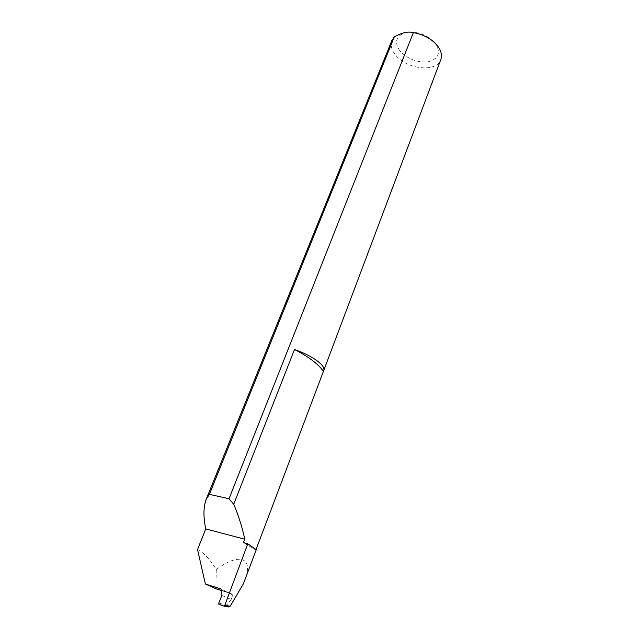 <?xml version="1.0" encoding="UTF-8"?>
<svg xmlns="http://www.w3.org/2000/svg" width="639" height="639" viewBox="0 0 639 639"><rect width="100%" height="100%" fill="white"/><g stroke="black" fill="none" stroke-linecap="round" stroke-linejoin="round"><path stroke-width="0.48" stroke-dasharray="3.19 2.4" d="M256.087 549.42L255.88 549.971L243.435 542.615M399.958 50.968C393.991 42.054 395.94 35.888 405.805 32.469C417.435 31.015 427.307 34.698 435.439 43.5C440.99 52.67 438.745 58.732 428.697 61.679C417.475 62.878 407.898 59.307 399.958 50.968M391.875 40.497C390.245 45.018 391.427 49.81 395.413 54.85C406.34 69.403 436.677 72.854 440.814 59.579M221.853 595.404L231.23 599.55L232.668 594.893L231.382 593.767L220.814 589.038M197.531 549.508C203.889 552.775 210.135 559.452 216.278 569.541C239.162 552.28 254.562 557.176 244.33 581.394M222.148 590.763L231.382 593.767M216.278 569.541L215.854 588.719M231.23 599.55L226.653 605.029L218.794 603.128M219.089 604.462L228.786 607.018M226.565 606.259L226.653 605.029M232.668 594.893L221.813 590.037M218.842 604.286L226.35 606.091"/><path stroke-width="0.96" d="M323.166 371.323C321.361 368.184 317.974 364.709 312.998 360.883C307.958 357.041 301.792 353.255 294.491 349.509C303.924 352.8 311.664 356.706 317.703 361.227C322.511 364.997 324.548 368.032 323.805 370.34L256.087 549.42M256.255 549.716L247.788 543.781L243.435 542.615L244.745 539.196C242.269 527.351 238.595 515.689 233.73 504.227L294.491 349.509M394.287 36.91L391.875 40.497L206.117 499.498L209.384 494.338L394.287 36.91C401.683 32.661 408.049 31.231 413.369 32.629L229.018 498.755L233.73 504.227M323.805 370.34L440.814 59.579C442.276 55.401 441.229 50.896 437.675 46.064C431.844 38.963 423.745 34.482 413.369 32.629M220.814 589.038L221.813 590.037L221.885 595.316L218.794 603.128L218.842 604.286L223.682 606.028L224.824 605.205L230.16 606.267L228.786 607.018L223.818 606.06M220.327 588.815L205.367 583.974L197.531 549.508L205.766 528.924C203.242 517.015 203.362 507.206 206.117 499.498M256.279 549.652L243.315 583.958L256.295 549.604M247.788 543.781L224.824 605.205M243.315 583.958L230.16 606.267M205.367 583.974L215.854 588.719L222.148 590.763M205.766 528.924L244.745 539.196M229.018 498.755L209.384 494.338"/></g></svg>
